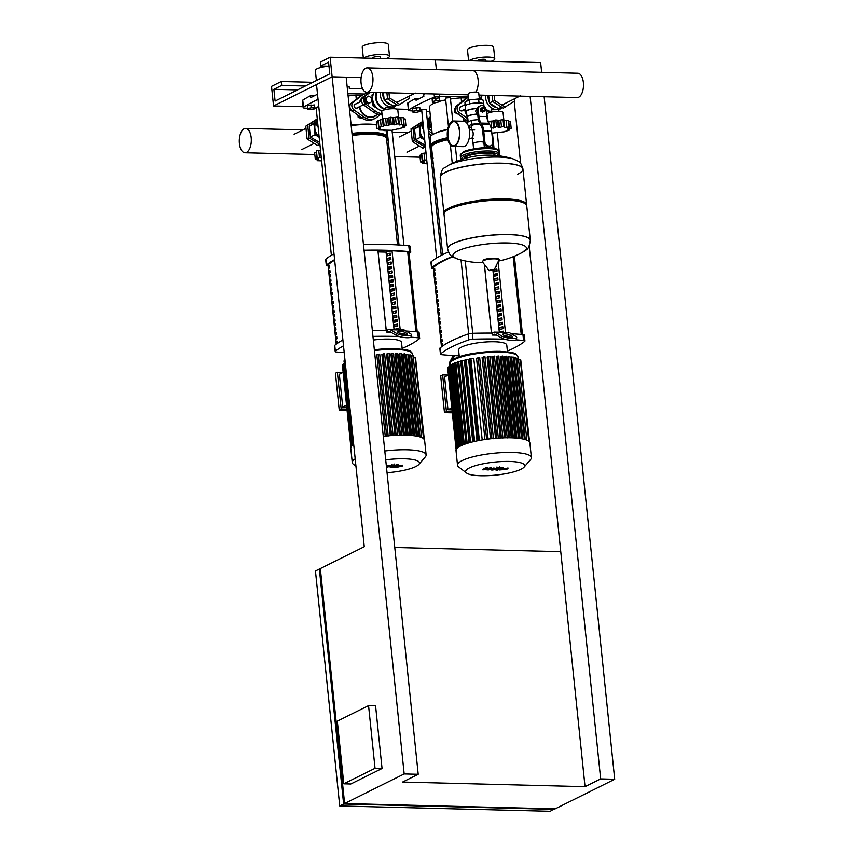 <?xml version="1.0" encoding="UTF-8"?>
<svg xmlns="http://www.w3.org/2000/svg" width="854" height="854" viewBox="0 0 854 854"><rect width="100%" height="100%" fill="white"/><g stroke="black" fill="none" stroke-linecap="round" stroke-linejoin="round"><path stroke-width="1.28" d="M375.034 768.28L343.788 783.812L337.309 721.16L368.554 705.617L375.034 768.28L382.048 768.461L350.802 783.993L343.788 783.812M382.048 768.461L375.568 705.799L368.554 705.617M344.61 803.55L555.132 808.877L614.699 779.254L600.661 778.901L585.033 786.662L402.586 782.05L418.204 774.279L404.166 773.927L344.61 803.55L320.325 568.572L364.263 546.72L316.514 84.589L332.131 76.828L404.166 773.927M554.161 809.357L343.628 804.03L339.732 805.973L550.254 811.3L554.107 808.845M585.033 786.662L560.758 551.684L394.772 547.489M343.628 804.03L319.353 569.052L315.446 570.995L339.732 805.973M319.353 569.052L320.378 569.074M418.204 774.279L346.169 77.18L332.131 76.828L361.135 77.554M544.158 96.748L614.699 779.254M530.131 96.385L600.661 778.901M514.204 101.274L520.641 163.498M529.181 246.133L560.758 551.684M436.106 102.576L439.693 101.754L439.319 97.89L432.092 98.626L432.466 102.491L436.106 102.576M439.629 100.836L435.978 100.74L435.679 97.804M435.978 100.74L432.402 101.573L432.092 98.626M432.402 101.573L432.466 102.491M416.581 112.29L420.157 111.468L419.794 107.604L412.567 108.341L412.93 112.194L416.581 112.29M420.093 110.54L416.453 110.454L416.144 107.519M416.453 110.454L412.866 111.276L412.567 108.341M412.866 111.276L412.93 112.194M311.315 109.632L314.902 108.8L314.528 104.946L307.301 105.682L307.675 109.536L311.315 109.632M314.838 107.882L311.187 107.785L310.888 104.85M311.187 107.785L307.611 108.618L307.301 105.682M307.611 108.618L307.675 109.536M468.6 93.257A5.434 1.196 -5.9 0 1 474.621 92.083A5.434 1.196 -5.9 0 1 478.72 92.819L479.382 99.181M483.183 143.237A5.434 1.196 174.1 0 0 483.866 142.554A5.434 1.196 174.1 0 0 479.756 141.828A5.434 1.196 174.1 0 0 473.746 142.992A5.434 1.196 174.1 0 0 473.063 143.675A5.434 1.196 -5.9 0 1 473.746 142.992A5.434 1.196 -5.9 0 1 479.756 141.828A5.434 1.196 -5.9 0 1 483.866 142.554L482.563 130.021M454.018 121.599A12.105 5.978 -88.6 0 0 452.673 121.962A12.105 5.978 -88.6 0 0 447.912 134.921A12.105 5.978 -88.6 0 0 453.399 145.799M473.276 138.497L470.97 138.433A4.302 2.124 -88.6 0 0 471.504 138.316A4.302 2.124 -88.6 0 0 473.191 133.651A4.302 2.124 -88.6 0 0 471.184 129.84A4.302 2.124 -88.6 0 0 470.65 129.968M459.687 130.641A12.714 6.277 91.4 0 1 453.218 146.408A12.714 6.277 91.4 0 1 447.379 136.757A12.714 6.277 91.4 0 1 453.858 120.99A12.714 6.277 91.4 0 1 459.687 130.641M453.858 120.99L463.679 121.236A12.714 6.277 91.4 0 1 469.508 130.886A12.714 6.277 91.4 0 1 463.039 146.653L453.218 146.408M447.677 136.608A12.105 5.978 91.4 0 1 453.837 121.588A12.105 5.978 91.4 0 1 459.388 130.779A12.105 5.978 91.4 0 1 453.228 145.799A12.105 5.978 91.4 0 1 447.677 136.608M469.156 138.391L470.97 138.433A4.302 2.124 -88.6 0 0 473.159 133.107A4.302 2.124 -88.6 0 0 471.184 129.84L474.696 129.936M483.994 106.312L483.77 104.177A9.287 2.039 174.1 0 0 483.77 104.177A9.287 2.039 174.1 0 0 479.03 102.896A9.287 2.039 174.1 0 0 469.796 103.836A9.287 2.039 174.1 0 0 465.302 106.067A9.287 2.039 174.1 0 0 465.302 106.077L464.896 102.149L469.39 99.918L469.796 103.836M471.632 129.851L471.237 126.05A5.434 1.196 -5.9 0 1 471.92 125.378A5.434 1.196 -5.9 0 1 480.097 124.236M477.76 114.82L475.593 111.415L476.553 108.575L477.877 107.615M481.891 109.387A1.612 1.356 63.6 0 0 484.698 109.451A1.612 1.356 63.6 0 0 481.891 109.387M483.919 110.913A1.612 1.356 -116.4 0 1 482.382 108.074A1.612 1.356 -116.4 0 1 482.478 108.031M482.435 109.291A1.206 1.014 -116.4 0 1 484.538 109.344A1.206 1.014 -116.4 0 1 482.435 109.291M484.976 110.689L483.332 111.778L481.464 110.604L481.229 108.341L482.862 107.252L484.741 108.426L484.976 110.689M481.464 110.604L480.588 111.041L482.457 112.216L483.332 111.778M480.588 111.041L480.354 108.778L481.229 108.341M480.354 108.778L482.862 107.252M478.272 109.856A4.537 3.822 -116.4 0 1 480.204 105.885L479.222 106.376A4.537 3.822 63.6 0 0 477.301 110.337L478.272 109.856L478.945 116.357A12.105 5.978 -88.6 0 0 480.983 123.061L481.688 124.182A12.105 5.978 91.4 0 1 483.727 130.886L491.626 131.078L492.769 142.18A4.035 3.395 -116.4 0 1 491.061 145.703A4.035 3.395 -116.4 0 1 489.673 146.002L488.691 146.493A4.035 3.395 63.6 0 0 490.089 146.194L491.061 145.703M483.727 130.886L484.88 141.977L483.898 142.469A4.035 3.395 63.6 0 0 487.815 146.472L489.673 146.002M487.815 146.472L488.691 146.493M488.787 145.981A4.035 3.395 -116.4 0 1 484.88 141.977M477.301 110.337L477.973 116.849A14.123 6.971 91.4 0 0 480.354 124.663L481.058 125.784A10.088 4.985 -88.6 0 1 482.756 131.367L483.898 142.469M491.626 131.078A12.105 5.978 -88.6 0 0 489.588 124.385L488.883 123.264A12.105 5.978 91.4 0 1 486.844 116.56L486.172 110.049A4.537 3.822 -116.4 0 0 480.204 105.885M476.81 114.212A8.07 1.772 174.1 0 0 467.64 116.923L468.163 121.941M469.604 121.225A8.07 1.772 174.1 0 0 468.899 121.578L471.493 120.286L476.831 119.741A8.07 1.772 174.1 0 0 475.39 119.891M476.831 119.741L478.4 119.581M471.397 127.524L468.686 126.776M468.899 121.578L466.999 122.517L467.095 123.446M468.387 125.944L471.899 124.204L479.67 123.403M471.493 120.286L471.899 124.204M476.863 108.426A9.287 2.039 174.1 0 0 465.868 111.564A9.287 2.039 174.1 0 0 466.551 112.226M476.553 108.575A8.679 1.911 174.1 0 0 466.476 111.5L467.042 116.987A8.679 1.911 174.1 0 0 467.714 117.617M477.119 114.062A8.679 1.911 174.1 0 0 467.042 116.987M483.77 104.156L483.364 100.27L478.624 98.979L469.39 99.918M479.03 102.896L478.624 98.979M464.64 158.566L464.619 158.396A15.34 3.373 -5.9 0 1 466.54 156.485A15.34 3.373 -5.9 0 1 483.545 153.176A15.34 3.373 -5.9 0 1 495.139 155.247L495.149 155.407M447.603 248.877A41.568 9.138 -5.9 0 1 447.592 248.824A41.568 9.138 -5.9 0 1 452.801 243.636A41.568 9.138 -5.9 0 1 498.875 234.658A41.568 9.138 -5.9 0 1 530.291 240.273A41.568 9.138 -5.9 0 1 530.302 240.326M483.022 262.69A83.543 83.543 0 0 1 457.381 258.922L457.381 258.922A36.957 8.124 -5.9 0 1 463.839 248.589A36.957 8.124 -5.9 0 1 507.575 242.963A36.957 8.124 -5.9 0 1 522.776 252.165L522.776 252.165C525.626 248.845 528.477 252.314 530.302 240.38L530.291 240.273A41.568 9.138 174.1 0 0 498.875 234.658A41.568 9.138 174.1 0 0 452.801 243.636A41.568 9.138 174.1 0 0 447.592 248.824L447.603 248.92A41.568 9.138 -5.9 0 1 452.812 243.732A41.568 9.138 -5.9 0 1 509.069 234.647A41.568 9.138 -5.9 0 1 530.302 240.38M530.291 240.273L526.737 205.814A41.568 9.138 174.1 0 0 525.456 203.871A41.568 9.138 174.1 0 0 490.698 200.455A41.568 9.138 174.1 0 0 449.247 209.166A41.568 9.138 174.1 0 0 444.881 212.198A41.568 9.138 174.1 0 0 444.037 214.354L447.592 248.824M525.456 203.871L524.164 202.878A40.362 8.871 174.1 0 0 490.42 199.558A40.362 8.871 174.1 0 0 450.175 208.024A40.362 8.871 174.1 0 0 445.948 210.959L444.881 212.198M526.587 205.238A41.568 9.138 174.1 0 0 526.608 204.64A41.568 9.138 174.1 0 0 495.192 199.014A41.568 9.138 174.1 0 0 449.119 207.992A41.568 9.138 174.1 0 0 443.909 213.18A41.568 9.138 174.1 0 0 444.059 213.767M522.926 168.953A41.568 9.138 174.1 0 0 522.915 168.9A41.568 9.138 174.1 0 0 501.682 163.167A41.568 9.138 174.1 0 0 445.425 172.252A41.568 9.138 174.1 0 0 440.216 177.44L440.226 177.547A41.568 9.138 -5.9 0 1 445.436 172.359A41.568 9.138 -5.9 0 1 491.509 163.381A41.568 9.138 -5.9 0 1 522.926 168.996A41.568 9.138 174.1 0 0 491.509 163.381A41.568 9.138 174.1 0 0 445.436 172.359A41.568 9.138 174.1 0 0 440.226 177.547L443.909 213.18M517.716 174.184A41.568 9.138 174.1 0 0 522.926 168.996L526.608 204.64M447.742 165.655A83.543 83.543 0 0 1 513.137 158.897L513.137 158.897A36.957 8.124 174.1 0 0 498.704 157.072A36.957 8.124 174.1 0 0 448.692 165.153A36.957 8.124 174.1 0 0 447.742 165.655L447.742 165.655C444.902 168.975 442.052 165.516 440.216 177.44A41.568 9.138 174.1 0 0 440.226 177.493M461.117 106.654A2.22 1.868 63.6 0 0 459.388 108.757A2.22 1.868 63.6 0 0 462.911 110.273M464.64 109.408A11.38 9.575 63.6 0 0 466.828 115.002M466.754 114.19A10.173 8.561 -116.4 0 1 465.088 109.611M468.494 99.48A11.38 9.575 63.6 0 0 466.519 101.348M465.088 104.039A11.38 9.575 63.6 0 0 464.864 104.786M468.28 97.356A13.322 11.209 63.6 0 0 466.882 98.274L458.555 104.85A4.846 4.078 63.6 0 0 459.356 112.643L467.832 118.77M468.088 121.279A13.322 11.209 -116.4 0 1 467.138 120.66L457.402 113.614A4.846 4.078 -116.4 0 1 456.602 105.821L464.928 99.245A13.322 11.209 -116.4 0 1 466.594 98.189L468.536 97.217M355.851 103.985A2.22 1.868 63.6 0 0 354.122 106.099A2.22 1.868 63.6 0 0 357.645 107.604M375.952 115.29A11.38 9.575 -116.4 0 1 373.977 116.806M359.385 106.739A11.38 9.575 63.6 0 0 374.276 116.667A11.38 9.575 63.6 0 0 376.539 115.002M363.174 113.667A10.173 8.561 -116.4 0 1 359.833 106.942M364.701 96.032A11.38 9.575 63.6 0 0 364.146 96.288A11.38 9.575 63.6 0 0 359.609 102.128M363.857 96.438A11.38 9.575 -116.4 0 1 364.53 96.171M367.839 93.556A13.322 11.209 63.6 0 0 363.281 94.548A13.322 11.209 63.6 0 0 361.616 95.605L353.289 102.192A4.846 4.078 63.6 0 0 354.1 109.974L363.836 117.019A13.322 11.209 63.6 0 0 375.141 118.407A13.322 11.209 63.6 0 0 376.806 117.35L380.35 114.543M375.141 118.407L373.187 119.368A13.322 11.209 -116.4 0 1 361.882 117.991L352.147 110.945A4.846 4.078 -116.4 0 1 351.336 103.163L359.662 96.577A13.322 11.209 -116.4 0 1 361.327 95.52L363.281 94.548M478.955 95.093L577.176 97.58A12.169 6.01 -88.6 0 0 578.702 97.228A12.169 6.01 -88.6 0 0 583.485 84.012A12.169 6.01 -88.6 0 0 577.795 73.252L472.529 70.583A12.169 6.01 91.4 0 1 477.962 78.664A12.169 6.01 91.4 0 1 475.902 92.072A12.169 6.01 -88.6 0 0 477.962 78.664A12.169 6.01 -88.6 0 0 472.529 70.583A12.169 6.01 91.4 0 0 471.002 70.946M368.181 91.901A12.169 6.01 91.4 0 1 366.654 92.253A12.169 6.01 91.4 0 1 360.964 81.493A12.169 6.01 91.4 0 1 365.747 68.277A12.169 6.01 91.4 0 1 367.273 67.925A12.169 6.01 91.4 0 1 372.952 78.685A12.169 6.01 91.4 0 1 368.181 91.901M455.182 108.341L454.339 108.906L454.712 112.525L458.182 114.169M455.897 111.938L454.712 112.525M455.161 108.501L454.339 108.906M503.817 119.827L503.059 112.504A8.07 1.772 174.1 0 0 498.928 111.383A8.07 1.772 174.1 0 0 490.879 112.216A8.07 1.772 174.1 0 0 486.993 114.158L487.655 120.553M491.84 133.16L504.148 131.804L509.358 130.096L507.874 129.733L511.183 128.303L507.778 128.431L509.133 126.915L504.735 127.598L503.753 126.285L499.558 127.47L496.494 126.595L493.633 128.068L491.007 127.737M509.358 130.096L507.874 129.733M507.767 128.303L509.133 126.915L508.472 120.563M503.903 120.489L504.735 127.598L503.753 126.285L503.07 119.624L503.839 119.891L504.543 126.68M487.954 121.396L492.907 120.98L493.633 128.068M488.616 121.097L488.83 123.179M492.907 120.98L495.811 119.934L498.821 120.382L499.558 127.47M495.811 119.934L496.494 126.595M508.696 121.46L510.489 121.652L511.183 128.303M498.821 120.382L503.07 119.624M503.999 120.51L508.44 120.254M504.148 131.804L504.992 131.164M502.365 107.572A11.305 9.511 -116.4 0 1 500.593 108.768A11.305 9.511 -116.4 0 1 496.697 109.622A11.305 9.511 -116.4 0 1 485.83 95.264M490.89 112.205L491.189 109.792L498.661 109.654L498.843 111.383M514.268 98.904L514.492 101.092L503.326 108.17L492.79 101.562L492.16 95.424M492.79 101.562L494.744 100.591L494.21 95.477M505.28 107.209L494.744 100.591M501.576 107.07L498.437 108.629L489.459 102.992L488.669 95.338M489.459 102.992L492.769 101.348M496.633 107.497A9.682 8.145 -116.4 0 1 490.292 103.515M489.363 102.032A9.682 8.145 -116.4 0 1 488.178 95.328M490.826 111.575A11.305 9.511 -116.4 0 1 486.001 109.184M481.389 99.737A11.305 9.511 -116.4 0 1 482.158 95.178M490.879 112.109A11.7 9.853 -116.4 0 1 486.161 110.017M480.834 99.576A11.7 9.853 -116.4 0 1 481.603 95.157M487.474 113.465A11.7 9.853 -116.4 0 1 486.492 113.198M479.03 95.819A11.7 9.853 -116.4 0 1 479.425 95.104M466.743 114.094A10.899 9.17 -116.4 0 1 465.035 109.216M468.536 99.833L468.323 100.003A4.846 4.078 63.6 0 0 467.554 100.836M500.679 108.725L498.736 110.273M349.553 109.931L352.916 111.511M349.926 105.682L349.169 106.184M350.642 109.269L349.542 109.814M349.905 105.832L349.169 106.195M365.149 102.053L368.149 103.932L372.013 101.573L371.639 97.954L368.65 96.075L364.775 98.434L365.149 102.053L366.398 101.434L369.398 103.313M368.65 96.075L364.775 98.434M366.024 97.815L366.398 101.434M398.551 117.169L397.793 109.835A8.07 1.772 174.1 0 0 393.673 108.725A8.07 1.772 174.1 0 0 385.613 109.547A8.07 1.772 174.1 0 0 381.738 111.5L383.286 126.584L378.834 126.798L380.414 128.015L377.009 128.591L380.5 129.328L379.059 129.979L391.687 130.299L404.091 127.438L402.608 127.075L405.917 125.645L402.512 125.762L403.867 124.246L399.469 124.94L398.498 123.616L394.292 124.801L391.239 123.926L388.378 125.41L384.044 125.09L383.286 126.584L384.044 125.09L383.35 118.428L387.641 118.322L388.378 125.41M404.091 127.438L402.608 127.075M402.501 125.645L403.867 124.246L403.216 117.905M398.637 117.831L399.469 124.94L398.498 123.616L397.804 116.966L398.572 117.222L399.277 124.022M378.183 120.457L382.688 119.432M378.141 120.136L378.834 126.798L380.393 127.876M387.641 118.322L390.545 117.265L393.566 117.713L394.292 124.801M390.545 117.265L391.239 123.926M404.198 125.687L403.483 118.791L405.234 118.984L405.917 125.645M380.5 129.328L379.059 129.979M383.542 130.15L384.439 130.609M382.795 119.005L383.35 118.428M393.566 117.713L397.804 116.966M398.743 117.852L403.184 117.585M398.893 129.135L399.725 128.506M377.009 128.591L376.326 121.93L378.13 121.364M397.099 104.914A11.305 9.511 -116.4 0 1 395.338 106.109A11.305 9.511 -116.4 0 1 391.431 106.953A11.305 9.511 -116.4 0 1 380.564 92.606M385.624 109.547L385.933 107.124L393.406 106.996L393.587 108.725M409.002 96.246L409.226 98.423L398.06 105.512L387.524 98.893L386.894 92.766M387.524 98.893L389.477 97.922L388.954 92.819M400.014 104.54L389.477 97.922M373.262 94.356L371.949 95.007L373.07 105.864L381.759 111.319M374.628 105.085L373.07 105.864M373.369 94.068L371.949 95.007M396.309 104.412L393.182 105.971L384.193 100.324L383.403 92.68M384.193 100.324L387.502 98.68M391.367 104.828A9.682 8.145 -116.4 0 1 385.037 100.847M384.097 99.363A9.682 8.145 -116.4 0 1 382.923 92.67M385.56 108.906A11.305 9.511 -116.4 0 1 376.892 92.51M385.613 109.44A11.7 9.853 -116.4 0 1 376.336 92.499M382.208 110.806A11.7 9.853 -116.4 0 1 374.159 92.445M378.055 114.244L374.063 116.229A10.899 9.17 -116.4 0 1 370.305 117.051A10.899 9.17 -116.4 0 1 359.769 106.547M360.142 101.861A10.899 9.17 -116.4 0 1 362.203 98.306M378.429 109.227A9.746 8.198 -116.4 0 1 376.689 108.138M372.611 101.487A9.746 8.198 -116.4 0 1 372.451 100.43A9.746 8.198 -116.4 0 1 372.397 99.384M369.398 92.317L363.057 97.335A4.846 4.078 63.6 0 0 363.857 105.117L373.593 112.162A13.322 11.209 63.6 0 0 382.037 114.436M395.423 106.056L393.47 107.604M381.951 113.561A13.322 11.209 -116.4 0 1 375.546 111.191L365.811 104.145A4.846 4.078 -116.4 0 1 365.01 96.363L370.102 92.339M430.491 117.308L427.235 119.88M428.356 130.737L432.167 133.491M431.505 135.402L428.623 133.32M423.338 129.338A4.846 4.078 -116.4 0 1 422.698 123.083M427.181 119.346L430.437 116.774M431.473 126.776A4.035 3.395 -116.4 0 1 428.9 123.093A4.035 3.395 -116.4 0 1 430.619 119.571A4.035 3.395 -116.4 0 1 430.715 119.517M431.505 127.139A4.035 3.395 -116.4 0 1 428.516 123.286A4.035 3.395 -116.4 0 1 430.224 119.763A4.035 3.395 -116.4 0 1 430.427 119.667M431.377 125.912L429.797 124.919L431.206 124.214M429.797 124.919L429.423 121.3L430.832 120.595M429.423 121.3L430.811 120.382M423.285 129.274L422.698 128.442M422.292 128.644L422.132 127.129M430.672 142.597A8.07 1.772 174.1 0 0 429.605 142.799M426.84 159.933L422.388 160.146L423.958 161.374L420.563 161.94L424.054 162.676L422.613 163.338L427.096 163.509M421.727 153.816L422.388 160.146L423.947 161.225M424.054 162.676L422.613 163.338M431.761 163.669L433.565 163.68M420.563 161.94L419.88 155.279L421.684 154.723M421.695 153.485L425.783 152.93M430.523 151.734L431.195 151.67L431.921 158.759L431.259 158.791M431.195 151.67L431.985 151.457M433.159 158.065L431.921 158.759M430.042 134.345A11.7 9.853 63.6 0 0 431.217 135.658M429.092 137.836A11.7 9.853 63.6 0 0 430.267 138.69M422.666 122.816A11.305 9.511 63.6 0 0 424.385 139.426M429.37 140.547L430.427 140.237M420.243 127.705A9.682 8.145 63.6 0 0 419.773 131.943A9.682 8.145 63.6 0 0 424.438 139.939L420.328 137.366L415.642 139.704L424.982 145.169M422.591 122.015L412.973 127.876L414.286 140.6L425.164 146.984M421.641 124.129L414.521 128.847L415.642 139.704M422.186 121.759L411.02 128.847L412.333 141.572L422.869 148.19L424.822 147.219M412.973 127.876L411.02 128.847M414.286 140.6L412.333 141.572M420.979 125.346L419.207 126.52L420.328 137.366M419.207 126.52L414.521 128.847M318.083 126.67A4.846 4.078 -116.4 0 1 317.432 120.414M318.03 126.605L317.442 125.784M317.037 125.986L316.877 124.47M321.584 157.275L317.122 157.488L318.702 158.705L315.297 159.271L318.798 160.008L317.346 160.669L321.841 160.84M316.471 151.147L317.122 157.488L318.681 158.566M318.798 160.008L317.346 160.669M315.297 159.271L314.614 152.62L316.418 152.055M316.439 150.827L320.517 150.261M317.41 120.158A11.305 9.511 63.6 0 0 319.129 136.757M314.987 125.036A9.682 8.145 63.6 0 0 314.507 129.285A9.682 8.145 63.6 0 0 319.182 137.27L315.073 134.708L310.386 137.035L319.716 142.501M317.325 119.346L307.707 125.207L309.02 137.942L319.908 144.326M316.375 121.46L309.265 126.189L310.386 137.035M316.93 119.101L305.753 126.178L307.066 138.914L317.603 145.522L319.556 144.55M307.707 125.207L305.753 126.178M309.02 137.942L307.066 138.914M315.713 122.677L313.952 123.851L315.073 134.708M313.952 123.851L309.265 126.189M430.544 117.831L427.31 120.393A4.846 4.078 63.6 0 0 427.288 120.403M428.089 128.164A4.846 4.078 63.6 0 0 428.11 128.175L431.9 130.918M431.633 128.335L430.064 127.214A4.846 4.078 -116.4 0 1 429.263 119.421L430.597 118.364M244.084 128.783A12.169 6.01 -88.6 0 0 239.301 141.988A12.169 6.01 -88.6 0 0 244.991 152.759A12.169 6.01 -88.6 0 0 246.518 152.396A12.169 6.01 -88.6 0 0 251.3 139.191A12.169 6.01 -88.6 0 0 245.61 128.431A12.169 6.01 -88.6 0 0 244.084 128.783M505.814 468.825L501.576 469.721L504.938 469.305M502.472 469.241L501.576 469.721M503.572 468.472L499.419 469.978L506.71 469.348L507.97 468.579L503.572 468.472M507.916 467.853L507.97 468.579M499.312 469.113L499.419 469.978M501.768 467.437L496.003 469.529L497.551 470.159L503.54 467.48L501.768 467.437M496.003 469.529L496.548 470.127M497.679 467.917L499.344 467.64L497.199 467.586M483.94 469.807L488.776 468.632L486.908 469.881L488.456 469.924L494.679 468.451L491.114 469.988L492.886 470.042L496.686 468.654L493.783 467.992L489.566 469.166L491.402 467.928L490.015 467.896L485.275 469.059L487.42 467.832L485.595 467.789L482.393 469.775L483.94 469.807M496.686 468.654L496.131 468.056M400.558 466.167L397.206 466.583L396.32 467.063L396.896 467.17L399.672 466.647M397.206 466.583L396.32 467.063M398.306 465.804L394.164 467.309L395.701 467.597L402.714 465.921L398.306 465.804M402.65 465.184L402.714 465.921M394.057 466.455L394.164 467.309M396.502 464.779L390.737 466.86L392.296 467.49L398.274 464.822L396.502 464.779M390.737 466.86L391.281 467.469M392.413 465.249L394.089 464.982L391.943 464.928M386.488 467.341L391.431 465.996L388.517 465.334L386.339 465.932M391.431 465.996L390.865 465.387M386.392 466.423L389.573 465.974L386.456 467.106M466.562 473.031L458.651 466.935A37.128 8.166 -5.9 0 1 457.52 465.206L456.004 450.56A37.128 8.166 -5.9 0 1 460.658 445.927A37.128 8.166 -5.9 0 1 501.81 437.899A37.128 8.166 -5.9 0 1 529.864 442.927L531.38 457.573A37.128 8.166 -5.9 0 1 530.622 459.495L524.132 467.085A29.709 6.533 -5.9 0 1 521.015 469.252A29.709 6.533 -5.9 0 1 491.392 475.475A29.709 6.533 -5.9 0 1 466.562 473.031A29.709 6.533 -5.9 0 1 469.369 467.939A29.709 6.533 -5.9 0 1 505.504 461.427A29.709 6.533 -5.9 0 1 524.132 467.085M457.52 465.206A37.128 8.166 -5.9 0 1 462.163 460.573A37.128 8.166 -5.9 0 1 503.326 452.556A37.128 8.166 -5.9 0 1 531.38 457.573M440.685 375.92L442.639 374.949L446.428 411.639L444.475 412.61L440.685 375.92M444.358 411.532L440.974 378.749M448.403 375.055L444.592 376.945L447.976 409.728L451.787 407.828M452.001 409.835L447.976 409.728M446.428 411.639L452.204 411.788M448.329 375.087L442.639 374.949M444.475 412.61L452.31 412.813M467.181 443.386L458.737 361.68L460.744 361.733L469.124 442.81M470.597 442.404L462.153 360.644L464.362 360.698L472.742 441.86M474.621 441.411L466.167 359.619L468.643 359.683L477.034 440.899M479.372 440.44L470.917 358.616L473.81 358.68L482.211 439.949M484.944 439.511L476.543 358.242L479.553 357.474M490.495 438.796L482.094 357.506L484.88 356.855M495.555 438.305L487.154 357.015L489.78 356.438M500.23 437.985L491.829 356.716L494.359 356.193M504.586 437.814L496.195 356.566L498.64 356.086M508.653 437.771L500.263 356.566L502.643 356.118M512.432 437.856L504.041 356.716L506.39 356.278M515.912 438.059L507.543 357.004L509.849 356.588M519.093 438.38L510.724 357.442L513.03 357.025M521.901 438.807L513.564 358.05L515.869 357.645M518.549 359.812L520.769 359.972L529.234 441.924M520.791 360.996L529.672 443.055M518.293 358.456L516.094 358.819M448.136 368.586L448.916 368.191M448.435 367.466L449.215 367.081M449.332 366.355L450.432 365.982M450.752 365.266L452.342 364.904M454.744 363.836L452.257 364.082L460.712 445.895M470.917 358.616L469.721 358.893L478.176 440.675M466.167 359.619L464.971 359.897L473.426 441.689M462.153 360.644L460.957 360.922L469.412 442.724M458.737 361.68L457.541 361.957L465.996 443.77M457.627 362.779L454.659 363.014L463.114 444.827M355.947 466.241L353.396 464.277A37.128 8.166 -5.9 0 1 352.254 462.537L350.738 447.891A37.128 8.166 -5.9 0 1 353.673 444.208M352.254 462.537A37.128 8.166 -5.9 0 1 355.189 458.854M385.709 459.847A29.709 6.533 -5.9 0 1 418.866 464.416A29.709 6.533 -5.9 0 1 415.759 466.583A29.709 6.533 -5.9 0 1 387.043 472.742M335.419 373.251L337.373 372.28L341.162 408.981L339.209 409.952L335.419 373.251M339.102 408.863L335.707 376.08M343.148 372.387L339.326 374.287L342.721 407.059L346.532 405.17M346.735 407.166L342.721 407.059M341.162 408.981L346.937 409.119M343.062 372.429L337.373 372.28M339.209 409.952L347.044 410.144M385.229 436.127L376.827 354.848L379.614 354.196M390.289 435.636L381.887 354.357L384.524 353.78M394.975 435.316L386.574 354.047L389.093 353.524M399.33 435.145L390.929 353.908L393.374 353.417M403.387 435.102L394.996 353.908L397.388 353.449M407.166 435.188L398.786 354.047L401.124 353.62M410.657 435.391L402.277 354.335L404.593 353.919M413.827 435.711L405.469 354.773L407.764 354.367M416.645 436.138L408.297 355.392L410.603 354.976M413.283 357.153L415.503 357.314L423.979 439.255M415.535 358.338L424.417 440.397M413.026 355.798L410.838 356.15M383.286 436.362A37.128 8.166 -5.9 0 1 424.609 440.258L426.125 454.904A37.128 8.166 -5.9 0 1 425.356 456.837L418.866 464.416M342.87 365.918L343.66 365.533M343.169 364.797L343.948 364.412M344.066 363.697L345.165 363.313M384.802 451.008A37.128 8.166 -5.9 0 1 426.125 454.904M442.457 343.842L442.66 345.806A115.525 25.396 174.1 0 0 441.796 346.543L441.593 344.589A115.525 25.396 -5.9 0 1 442.457 343.842M442.532 344.578A114.521 25.172 174.1 0 0 442.5 344.61L441.593 344.589M442.5 344.61L442.628 345.838M441.998 339.412L442.201 341.376A115.525 25.396 174.1 0 0 441.347 342.112L441.144 340.159A115.525 25.396 -5.9 0 1 441.998 339.412M442.084 340.148A114.521 25.172 174.1 0 0 442.041 340.18L441.144 340.159M442.041 340.18L442.169 341.397M441.55 334.981L441.753 336.935A115.525 25.396 174.1 0 0 440.888 337.682L440.685 335.729A115.525 25.396 -5.9 0 1 441.55 334.981M441.625 335.718A114.521 25.172 174.1 0 0 441.582 335.75L440.685 335.729M441.582 335.75L441.71 336.967M441.091 330.551L441.294 332.505A115.525 25.396 174.1 0 0 440.429 333.252L440.226 331.299A115.525 25.396 -5.9 0 1 441.091 330.551M441.251 332.537L441.123 331.32A114.521 25.172 174.1 0 0 441.123 331.32L440.226 331.299M440.632 326.121L440.835 328.075A115.525 25.396 174.1 0 0 439.97 328.822L439.767 326.858A115.525 25.396 -5.9 0 1 440.632 326.121M440.707 326.847A114.521 25.172 174.1 0 0 440.664 326.89L439.767 326.858M440.664 326.89L440.792 328.107M440.173 321.691L440.376 323.645A115.525 25.396 174.1 0 0 439.511 324.392L439.308 322.428A115.525 25.396 -5.9 0 1 440.173 321.691M440.333 323.677L440.216 322.449A114.521 25.172 174.1 0 0 440.216 322.449L439.308 322.428M439.714 317.261L439.917 319.215A115.525 25.396 174.1 0 0 439.052 319.962L438.849 317.998A115.525 25.396 -5.9 0 1 439.714 317.261M439.789 317.987A114.521 25.172 174.1 0 0 439.757 318.019L438.849 317.998M439.757 318.019L439.874 319.247M439.255 312.82L439.458 314.784A115.525 25.396 174.1 0 0 438.593 315.521L438.39 313.567A115.525 25.396 -5.9 0 1 439.255 312.82M439.33 313.557A114.521 25.172 174.1 0 0 439.298 313.589L438.39 313.567M439.298 313.589L439.426 314.816M438.796 308.39L438.999 310.354A115.525 25.396 174.1 0 0 438.134 311.091L437.931 309.137A115.525 25.396 -5.9 0 1 438.796 308.39M438.967 310.376L438.839 309.159A114.521 25.172 174.1 0 0 438.839 309.159L437.931 309.137M438.337 303.96L438.54 305.924A115.525 25.396 174.1 0 0 437.675 306.661L437.472 304.707A115.525 25.396 -5.9 0 1 438.337 303.96M438.412 304.697A114.521 25.172 174.1 0 0 438.38 304.729L437.472 304.707M438.38 304.729L438.508 305.945M437.878 299.53L438.081 301.483A115.525 25.396 174.1 0 0 437.216 302.231L437.013 300.277A115.525 25.396 -5.9 0 1 437.878 299.53M438.049 301.515L437.921 300.298A114.521 25.172 174.1 0 0 437.921 300.298L437.013 300.277M437.419 295.1L437.622 297.053A115.525 25.396 174.1 0 0 436.768 297.8L436.565 295.836A115.525 25.396 -5.9 0 1 437.419 295.1M437.504 295.836A114.521 25.172 174.1 0 0 437.461 295.868L436.565 295.836M437.461 295.868L437.59 297.085M436.97 290.67L437.173 292.623A115.525 25.396 174.1 0 0 436.309 293.37L436.106 291.406A115.525 25.396 -5.9 0 1 436.97 290.67M437.045 291.395A114.521 25.172 174.1 0 0 437.002 291.427L436.106 291.406M437.002 291.427L437.131 292.655M436.511 286.239L436.714 288.193A115.525 25.396 174.1 0 0 435.85 288.94L435.647 286.976A115.525 25.396 -5.9 0 1 436.511 286.239M436.586 286.965A114.521 25.172 174.1 0 0 436.543 286.997L435.647 286.976M436.543 286.997L436.672 288.225M436.052 281.799L436.255 283.763A115.525 25.396 174.1 0 0 435.391 284.499L435.188 282.546A115.525 25.396 -5.9 0 1 436.052 281.799M436.127 282.535A114.521 25.172 174.1 0 0 436.084 282.567L435.188 282.546M436.084 282.567L436.213 283.795M435.593 277.369L435.796 279.333A115.525 25.396 174.1 0 0 434.932 280.069L434.729 278.116A115.525 25.396 -5.9 0 1 435.593 277.369M435.668 278.105A114.521 25.172 174.1 0 0 435.636 278.137L434.729 278.116M435.636 278.137L435.753 279.365M435.134 272.938L435.337 274.903A115.525 25.396 174.1 0 0 434.472 275.639L434.27 273.686A115.525 25.396 -5.9 0 1 435.134 272.938M435.209 273.675A114.521 25.172 174.1 0 0 435.177 273.707L434.27 273.686M435.177 273.707L435.294 274.924M434.675 268.508L434.878 270.462A115.525 25.396 174.1 0 0 434.013 271.209L433.811 269.256A115.525 25.396 -5.9 0 1 434.675 268.508M434.75 269.245A114.521 25.172 174.1 0 0 434.718 269.277L433.811 269.256M434.718 269.277L434.846 270.494M491.445 333.081L484.357 264.398M452.716 256.819A115.525 25.396 174.1 0 0 433.437 267.451A4.035 0.886 174.1 0 0 433.298 267.718L441.475 346.852M417.222 331.886L409.013 252.453A4.035 0.886 174.1 0 0 407.7 251.951A131.164 28.833 174.1 0 0 392.029 250.777L400.184 329.708M337.202 341.184L337.405 343.137A115.525 25.396 174.1 0 0 336.54 343.884L336.337 341.92A115.525 25.396 -5.9 0 1 337.202 341.184M337.277 341.92A114.521 25.172 174.1 0 0 337.234 341.952L336.337 341.92M337.234 341.952L337.362 343.169M336.743 336.754L336.946 338.707A115.525 25.396 174.1 0 0 336.081 339.454L335.878 337.49A115.525 25.396 -5.9 0 1 336.743 336.754M336.903 338.739L336.786 337.511A114.521 25.172 174.1 0 0 336.786 337.511L335.878 337.49M336.284 332.323L336.487 334.277A115.525 25.396 174.1 0 0 335.622 335.024L335.419 333.06A115.525 25.396 -5.9 0 1 336.284 332.323M336.359 333.049A114.521 25.172 174.1 0 0 336.327 333.081L335.419 333.06M336.327 333.081L336.455 334.309M335.825 327.883L336.028 329.847A115.525 25.396 174.1 0 0 335.163 330.583L334.96 328.63A115.525 25.396 -5.9 0 1 335.825 327.883M335.996 329.879L335.868 328.651A114.521 25.172 174.1 0 0 335.868 328.651L334.96 328.63M335.366 323.452L335.569 325.417A115.525 25.396 174.1 0 0 334.704 326.153L334.501 324.2A115.525 25.396 -5.9 0 1 335.366 323.452M335.441 324.189A114.521 25.172 174.1 0 0 335.408 324.221L334.501 324.2M335.408 324.221L335.537 325.449M334.907 319.022L335.11 320.987A115.525 25.396 174.1 0 0 334.245 321.723L334.042 319.77A115.525 25.396 -5.9 0 1 334.907 319.022M334.981 319.759A114.521 25.172 174.1 0 0 334.949 319.791L334.042 319.77M334.949 319.791L335.078 321.008M334.448 314.592L334.651 316.546A115.525 25.396 174.1 0 0 333.786 317.293L333.583 315.339A115.525 25.396 -5.9 0 1 334.448 314.592M334.619 316.578L334.49 315.361A114.521 25.172 174.1 0 0 334.49 315.361L333.583 315.339M333.989 310.162L334.192 312.116A115.525 25.396 174.1 0 0 333.338 312.863L333.135 310.899A115.525 25.396 -5.9 0 1 333.989 310.162M334.074 310.899A114.521 25.172 174.1 0 0 334.031 310.931L333.135 310.899M334.031 310.931L334.16 312.148M333.54 305.732L333.743 307.686A115.525 25.396 174.1 0 0 332.879 308.433L332.676 306.469A115.525 25.396 -5.9 0 1 333.54 305.732M333.7 307.718L333.572 306.49A114.521 25.172 174.1 0 0 333.572 306.49L332.676 306.469M333.081 301.302L333.284 303.255A115.525 25.396 174.1 0 0 332.419 304.003L332.217 302.038A115.525 25.396 -5.9 0 1 333.081 301.302M333.156 302.028A114.521 25.172 174.1 0 0 333.113 302.06L332.217 302.038M333.113 302.06L333.241 303.287M332.622 296.861L332.825 298.825A115.525 25.396 174.1 0 0 331.96 299.573L331.758 297.608A115.525 25.396 -5.9 0 1 332.622 296.861M332.697 297.598A114.521 25.172 174.1 0 0 332.654 297.63L331.758 297.608M332.654 297.63L332.782 298.857M332.163 292.431L332.366 294.395A115.525 25.396 174.1 0 0 331.501 295.132L331.299 293.178A115.525 25.396 -5.9 0 1 332.163 292.431M332.238 293.168A114.521 25.172 174.1 0 0 332.206 293.2L331.299 293.178M332.206 293.2L332.323 294.427M331.704 288.001L331.907 289.965A115.525 25.396 174.1 0 0 331.042 290.702L330.84 288.748A115.525 25.396 -5.9 0 1 331.704 288.001M331.779 288.737A114.521 25.172 174.1 0 0 331.747 288.769L330.84 288.748M331.747 288.769L331.875 289.986M331.245 283.571L331.448 285.524A115.525 25.396 174.1 0 0 330.583 286.271L330.381 284.318A115.525 25.396 -5.9 0 1 331.245 283.571M331.416 285.556L331.288 284.339A114.521 25.172 174.1 0 0 331.288 284.339L330.381 284.318M330.786 279.141L330.989 281.094A115.525 25.396 174.1 0 0 330.124 281.841L329.922 279.888A115.525 25.396 -5.9 0 1 330.786 279.141M330.861 279.877A114.521 25.172 174.1 0 0 330.829 279.909L329.922 279.888M330.829 279.909L330.957 281.126M330.327 274.71L330.53 276.664A115.525 25.396 174.1 0 0 329.665 277.411L329.463 275.447A115.525 25.396 -5.9 0 1 330.327 274.71M330.402 275.436A114.521 25.172 174.1 0 0 330.37 275.479L329.463 275.447M330.37 275.479L330.498 276.696M329.868 270.28L330.071 272.234A115.525 25.396 174.1 0 0 329.206 272.981L329.003 271.017A115.525 25.396 -5.9 0 1 329.868 270.28M329.943 271.006A114.521 25.172 174.1 0 0 329.911 271.038L329.003 271.017M329.911 271.038L330.039 272.266M329.409 265.84L329.612 267.804A115.525 25.396 174.1 0 0 328.758 268.551L328.555 266.587A115.525 25.396 -5.9 0 1 329.409 265.84M329.495 266.576A114.521 25.172 174.1 0 0 329.452 266.608L328.555 266.587M329.452 266.608L329.58 267.836M386.189 330.423L377.916 250.414A131.164 28.833 174.1 0 0 364.082 250.574M334.651 260.171A115.525 25.396 174.1 0 0 328.171 264.793A4.035 0.886 174.1 0 0 328.032 265.06L336.209 344.183M459.303 356.833L458.598 350.065A24.211 5.327 -5.9 0 1 470.244 344.226A24.211 5.327 -5.9 0 1 494.402 341.749A24.211 5.327 -5.9 0 1 506.774 345.091L507.468 351.859M507.393 351.111A137.345 30.2 174.1 0 0 524.762 341.28A4.035 0.886 -5.9 0 0 524.932 340.992L524.324 335.11A4.035 0.886 174.1 0 0 522.958 334.597L523.566 340.468A4.035 0.886 -5.9 0 1 524.932 340.992M504.693 339.241A137.345 30.2 174.1 0 0 472.956 339.187L472.358 333.316A137.345 30.2 -5.9 0 1 492.032 333.092L492.235 335.046A137.345 30.2 -5.9 0 1 496.569 335.11M523.566 340.468A137.345 30.2 174.1 0 0 516.083 339.849M511.215 333.7A137.345 30.2 -5.9 0 1 522.958 334.597M440.013 348.005A4.035 0.886 174.1 0 0 439.831 348.293L440.44 354.175A4.035 0.886 -5.9 0 1 440.611 353.876L440.013 348.005A137.345 30.2 -5.9 0 1 468.173 333.989L468.782 339.871A4.035 0.886 -5.9 0 1 472.956 339.187M459.196 355.862A137.345 30.2 174.1 0 1 441.806 354.688A4.035 0.886 -5.9 0 1 440.44 354.175M472.358 333.316A4.035 0.886 174.1 0 0 468.173 333.989M431.099 261.847A4.035 0.886 174.1 0 0 430.928 262.135L431.537 268.017A4.035 0.886 -5.9 0 1 431.708 267.718L431.099 261.847A137.345 30.2 -5.9 0 1 448.446 252.015M433.384 268.572A137.345 30.2 174.1 0 1 432.903 268.53A4.035 0.886 -5.9 0 1 431.537 268.017M452.3 256.542A137.345 30.2 174.1 0 0 431.708 267.718M522.477 334.554L514.386 256.232A137.345 30.2 174.1 0 0 514.535 256.168M468.782 339.871A137.345 30.2 174.1 0 0 440.611 353.876M500.337 332.249L502.867 332.313M500.295 331.843L503.284 331.16L503.401 332.323M499.836 327.413L502.825 326.73L503.027 328.683L500.038 329.377L499.836 327.413L502.376 327.477L502.515 328.801M499.387 322.983L502.365 322.289L502.568 324.253L499.59 324.936L499.387 322.983L501.917 323.047L502.056 324.371M498.928 318.553L501.906 317.859L502.109 319.823L499.131 320.506L498.928 318.553L501.458 318.617L501.597 319.94M498.469 314.123L501.447 313.429L501.65 315.393L498.672 316.076L498.469 314.123L500.999 314.187L501.138 315.51M498.01 309.692L500.988 308.999L501.191 310.952L498.213 311.646L498.01 309.692L500.54 309.756L500.679 311.08M497.551 305.262L500.54 304.568L500.732 306.522L497.754 307.216L497.551 305.262L500.081 305.326L500.22 306.65M497.092 300.821L500.081 300.138L500.284 302.092L497.295 302.786L497.092 300.821L499.622 300.886L499.761 302.209M496.633 296.391L499.622 295.708L499.825 297.662L496.836 298.356L496.633 296.391L499.163 296.455L499.302 297.779M496.174 291.961L499.163 291.267L499.366 293.232L496.377 293.925L496.174 291.961L498.704 292.025L498.843 293.349M495.715 287.531L498.704 286.837L498.907 288.801L495.918 289.485L495.715 287.531L498.256 287.595L498.384 288.919M495.256 283.101L498.245 282.407L498.448 284.371L495.459 285.055L495.256 283.101L497.797 283.165L497.935 284.489M494.808 278.671L497.786 277.977L497.989 279.931L495.01 280.624L494.808 278.671L497.338 278.735L497.476 280.059M494.349 274.241L497.327 273.547L497.53 275.5L494.551 276.194L494.349 274.241L496.879 274.305L497.017 275.628M494.252 269.715L496.868 269.117L497.071 271.07L494.092 271.764L493.932 270.227M494.21 269.811L496.42 269.864L496.558 271.188M496.025 266.074L496.099 266.758M496.462 265.188L496.612 266.64L495.64 266.864M492.961 270.654L499.323 332.217M484.431 264.505L491.52 333.081M498.149 261.719L505.451 332.377M492.235 335.046L493.484 334.426A8.07 3.982 91.4 0 1 494.498 334.192A8.07 3.982 91.4 0 1 495.544 334.501L501.426 337.971L501.736 336.028L495.608 332.419A8.07 3.982 -88.6 0 0 494.562 332.099A8.07 3.982 -88.6 0 0 493.548 332.334L492.032 333.092M494.562 332.099L508.589 332.452A8.07 3.982 91.4 0 1 509.635 332.772L515.773 336.391A8.07 1.857 9.2 0 1 516.723 337.49A8.07 1.857 9.2 0 1 510.564 338.323A8.07 1.857 9.2 0 1 501.736 336.028M503.155 334.885L505.248 336.124A4.035 0.929 9.2 0 0 509.657 337.266A4.035 0.929 9.2 0 0 512.742 336.85A4.035 0.929 9.2 0 0 512.261 336.295L510.169 335.067A4.035 0.929 9.2 0 0 505.76 333.925A4.035 0.929 9.2 0 0 502.675 334.33A4.035 0.929 9.2 0 0 503.155 334.885M504.714 335.803A4.035 0.929 -170.8 0 1 509.859 336.999L510.393 337.319M516.723 337.49L516.414 339.433A8.07 1.857 -170.8 0 1 510.254 340.255A8.07 1.857 -170.8 0 1 501.426 337.971M450.25 362.544L449.919 361.797L453.228 355.563M454.627 355.648L452.182 360.239M450.015 365.971A8.07 4.932 -24.5 0 1 450.133 364.348M449.919 361.797A8.07 4.932 155.5 0 0 449.588 365.331L449.887 365.971M373.326 340.041A24.211 5.327 -5.9 0 1 389.146 339.091A24.211 5.327 -5.9 0 1 401.508 342.422L402.213 349.19M402.138 348.453A137.345 30.2 174.1 0 0 419.495 338.622A4.035 0.886 -5.9 0 0 419.666 338.323L419.058 332.452A4.035 0.886 174.1 0 0 417.702 331.939L418.311 337.81A4.035 0.886 -5.9 0 1 419.666 338.323M372.344 330.519A137.345 30.2 -5.9 0 1 386.777 330.423L386.979 332.377A137.345 30.2 -5.9 0 1 391.303 332.441M418.311 337.81A137.345 30.2 174.1 0 0 410.827 337.181M399.437 336.572A137.345 30.2 174.1 0 0 372.952 336.391M405.96 331.032A137.345 30.2 -5.9 0 1 417.702 331.939M334.747 345.336A4.035 0.886 174.1 0 0 334.576 345.635L335.184 351.506A4.035 0.886 -5.9 0 1 335.355 351.207L334.747 345.336A137.345 30.2 -5.9 0 1 342.902 339.945M344.215 352.659A137.345 30.2 174.1 0 1 336.54 352.019A4.035 0.886 -5.9 0 1 335.184 351.506M325.844 259.178A4.035 0.886 174.1 0 0 325.673 259.477L326.281 265.348A4.035 0.886 -5.9 0 1 326.452 265.05L325.844 259.178A137.345 30.2 -5.9 0 1 333.989 253.787M328.117 265.914A137.345 30.2 174.1 0 1 327.637 265.861A4.035 0.886 -5.9 0 1 326.281 265.348M334.597 259.659A137.345 30.2 174.1 0 0 326.452 265.05M409.13 253.617A137.345 30.2 174.1 0 0 410.593 252.464A4.035 0.886 -5.9 0 0 410.763 252.165L410.155 246.294A4.035 0.886 174.1 0 0 408.799 245.781L409.408 251.652A4.035 0.886 -5.9 0 1 410.763 252.165M409.408 251.652A137.345 30.2 174.1 0 0 364.05 250.233M377.916 250.414L386.254 330.423M378.151 251.919L386.051 252.122L392.018 250.734M363.441 244.361A137.345 30.2 -5.9 0 1 408.799 245.781M343.5 345.817A137.345 30.2 174.1 0 0 335.355 351.207M395.082 329.58L397.612 329.644M395.039 329.185L398.017 328.491L398.145 329.665M394.58 324.755L397.558 324.061L397.761 326.014L394.783 326.708L394.58 324.755L397.11 324.819L397.249 326.143M394.121 320.325L397.11 319.631L397.302 321.584L394.324 322.278L394.121 320.325L396.651 320.389L396.79 321.712M393.662 315.884L396.651 315.201L396.854 317.154L393.865 317.848L393.662 315.884L396.192 315.948L396.331 317.272M393.203 311.454L396.192 310.771L396.395 312.724L393.406 313.418L393.203 311.454L395.733 311.518L395.872 312.842M392.744 307.024L395.733 306.33L395.936 308.294L392.947 308.988L392.744 307.024L395.285 307.088L395.413 308.411M392.285 302.594L395.274 301.9L395.477 303.864L392.488 304.547L392.285 302.594L394.826 302.658L394.954 303.981M391.826 298.163L394.815 297.47L395.018 299.434L392.029 300.117L391.826 298.163L394.367 298.227L394.505 299.551M391.378 293.733L394.356 293.039L394.559 295.004L391.58 295.687L391.378 293.733L393.907 293.797L394.046 295.121M390.918 289.303L393.897 288.609L394.1 290.563L391.121 291.257L390.918 289.303L393.448 289.367L393.587 290.691M390.459 284.862L393.438 284.179L393.641 286.133L390.662 286.827L390.459 284.862L392.989 284.926L393.128 286.25M390 280.432L392.979 279.749L393.182 281.703L390.203 282.396L390 280.432L392.53 280.496L392.669 281.82M389.541 276.002L392.53 275.319L392.723 277.272L389.744 277.966L389.541 276.002L392.071 276.066L392.21 277.39M389.082 271.572L392.071 270.878L392.274 272.842L389.285 273.526L389.082 271.572L391.612 271.636L391.751 272.96M388.623 267.142L391.612 266.448L391.815 268.412L388.826 269.095L388.623 267.142L391.153 267.206L391.292 268.53M388.164 262.712L391.153 262.018L391.356 263.982L388.367 264.665L388.164 262.712L390.705 262.776L390.833 264.099M387.705 258.282L390.694 257.588L390.897 259.541L387.908 260.235L387.705 258.282L390.246 258.346L390.374 259.669M387.246 253.841L390.235 253.158L390.438 255.111L387.449 255.805L387.246 253.841L389.787 253.905L389.926 255.229M386.051 252.122L394.057 329.559M386.979 332.377L388.228 331.758A8.07 3.982 91.4 0 1 389.232 331.523A8.07 3.982 91.4 0 1 390.289 331.843L396.16 335.302L396.469 333.37L390.342 329.751A8.07 3.982 -88.6 0 0 389.296 329.441A8.07 3.982 -88.6 0 0 388.282 329.676L386.777 330.423M389.296 329.441L403.334 329.793A8.07 3.982 91.4 0 1 404.38 330.103L410.507 333.722A8.07 1.857 9.2 0 1 411.457 334.832A8.07 1.857 9.2 0 1 405.298 335.654A8.07 1.857 9.2 0 1 396.469 333.37M397.889 332.227L399.982 333.455A4.035 0.929 9.2 0 0 404.401 334.597A4.035 0.929 9.2 0 0 407.475 334.192A4.035 0.929 9.2 0 0 407.006 333.636L404.913 332.398A4.035 0.929 9.2 0 0 400.494 331.256A4.035 0.929 9.2 0 0 397.42 331.672A4.035 0.929 9.2 0 0 397.889 332.227M399.448 333.145A4.035 0.929 -170.8 0 1 404.593 334.341L405.127 334.651M411.457 334.832L411.148 336.775A8.07 1.857 -170.8 0 1 404.988 337.597A8.07 1.857 -170.8 0 1 396.16 335.302M344.941 359.78L344.845 358.787M344.749 363.302A8.07 4.932 -24.5 0 1 344.877 361.68M344.653 359.139A8.07 4.932 155.5 0 0 344.333 362.672L344.621 363.313M442.66 254.684L431.569 147.432A30.274 6.651 -5.9 0 1 435.369 143.653A30.274 6.651 -5.9 0 1 447.891 139.736M452.769 121.151L450.336 97.569L445.521 98.071L448.467 126.584M441.24 255.399L426.167 109.59L421.662 109.782L436.64 257.961M352.19 135.455A30.274 6.651 -5.9 0 1 386.531 138.551L397.516 244.906M318.788 106.611L316.097 107.423L331.373 255.303M430.886 144.753L430.16 137.686A30.669 6.747 -5.9 0 1 434.633 133.555L436.586 132.658A28.246 6.213 -5.9 0 1 447.742 129.264M434.633 133.555A30.669 6.747 -5.9 0 1 447.656 129.68M468.803 127.203A30.669 6.747 -5.9 0 1 470.074 127.161M431.782 149.482A31.683 6.96 -5.9 0 1 430.17 147.582L430.064 146.6A31.683 6.96 -5.9 0 1 430.715 144.956L431.601 143.931A30.669 6.747 -5.9 0 1 447.507 137.718M430.715 144.956A31.683 6.96 -5.9 0 1 447.624 138.444M430.17 147.582A31.683 6.96 -5.9 0 1 447.816 139.405M468.013 121.236L463.434 120.158L463.199 117.799M461.555 101.914L461.128 97.836L466.999 97.986M432.295 134.825L429.455 107.284A28.246 6.213 -5.9 0 1 435.775 102.576M439.661 101.327A28.246 6.213 -5.9 0 1 445.703 99.886M450.485 99.032A28.246 6.213 -5.9 0 1 461.128 97.836M463.434 120.158L466.562 120.233M492.534 139.853A31.683 6.96 -5.9 0 1 493.196 141.07A31.683 6.96 -5.9 0 1 492.79 142.394M492.427 138.871A31.683 6.96 -5.9 0 1 493.1 140.088L493.196 141.07M351.122 125.132A28.246 6.213 -5.9 0 1 368.981 124.097A28.246 6.213 -5.9 0 1 376.614 124.727M351.165 125.57A30.669 6.747 -5.9 0 1 370.252 124.492A30.669 6.747 -5.9 0 1 376.635 124.908M351.976 133.405A30.669 6.747 -5.9 0 1 371.063 132.317A30.669 6.747 -5.9 0 1 385.784 135.113L386.862 135.946A31.683 6.96 -5.9 0 1 387.833 137.419L387.94 138.401A31.683 6.96 -5.9 0 1 386.745 140.59M352.051 134.163A31.683 6.96 -5.9 0 1 371.65 133.053A31.683 6.96 -5.9 0 1 386.862 135.946M352.158 135.145A31.683 6.96 -5.9 0 1 371.746 134.035A31.683 6.96 -5.9 0 1 387.94 138.401M362.747 118.567L358.178 117.489L357.933 115.141M356.289 99.245L355.872 95.168L361.733 95.317M348.112 95.958A28.246 6.213 -5.9 0 1 355.872 95.168M375.963 117.948L375.077 118.439M358.178 117.489L361.306 117.574M425.196 93.737A249.71 54.902 -5.9 0 0 423.648 94.452L423.851 96.406A249.71 54.902 174.1 0 0 416.047 100.292L415.845 98.327L419.666 98.434M434.099 93.961L434.419 97.089A249.71 54.902 174.1 0 0 408.756 109.846L408.031 102.8A249.71 54.902 -5.9 0 1 415.845 98.327M408.756 109.846A4.035 0.886 -5.9 0 0 408.436 110.251A4.035 0.886 -5.9 0 0 410.219 110.796A454.477 99.918 174.1 0 0 412.802 110.924M420.147 111.255A454.477 99.918 174.1 0 0 421.481 111.308M426.37 111.5A454.477 99.918 174.1 0 0 429.904 111.628M408.031 102.8A4.035 0.886 174.1 0 0 407.71 103.195L408.436 110.251M468.205 96.641A454.477 99.918 174.1 0 0 439.362 96.299L439.127 94.089M434.419 97.089A4.035 0.886 -5.9 0 1 439.362 96.299M317.507 94.25A249.71 54.902 174.1 0 0 310.781 97.623L310.578 95.669L314.411 95.765M362.651 88.891A454.477 99.918 174.1 0 0 349.339 88.667L349.137 86.702A454.477 99.918 -5.9 0 0 347.151 86.681M318.03 99.342A249.71 54.902 174.1 0 0 303.49 107.188L302.764 100.131A249.71 54.902 -5.9 0 1 310.578 95.669M303.49 107.188A4.035 0.886 -5.9 0 0 303.181 107.583A4.035 0.886 -5.9 0 0 304.953 108.127A454.477 99.918 174.1 0 0 307.536 108.255M314.88 108.597A454.477 99.918 174.1 0 0 316.215 108.65M302.764 100.131A4.035 0.886 174.1 0 0 302.444 100.537L303.181 107.583M364.594 94.015A454.477 99.918 174.1 0 0 347.877 93.726M485.894 61.178L485.755 59.823A4.035 0.886 174.1 0 0 482.702 59.278A4.035 0.886 174.1 0 0 478.229 60.143A4.035 0.886 174.1 0 0 477.728 60.645L477.76 60.976M491.146 61.317A13.12 2.882 174.1 0 0 493.142 60.527A13.12 2.882 174.1 0 0 494.786 58.883A13.12 2.882 174.1 0 0 484.869 57.111A13.12 2.882 174.1 0 0 470.33 59.951A13.12 2.882 174.1 0 0 469.092 60.762M494.786 58.883L493.569 47.141A13.12 2.882 174.1 0 0 483.663 45.369A13.12 2.882 174.1 0 0 469.124 48.198A13.12 2.882 174.1 0 0 467.48 49.831L468.6 60.751M396.662 109.077L408.351 109.365M541.639 72.334L540.635 62.566L435.369 59.908L436.383 69.676L435.369 59.908L330.103 57.239L332.131 76.828L273.547 105.96L303.085 106.707M328.598 66.217A13.12 2.882 174.1 0 0 316.994 68.843A13.12 2.882 174.1 0 0 315.35 70.476L316.386 80.532M380.628 58.52L380.489 57.154A4.035 0.886 174.1 0 0 377.436 56.61A4.035 0.886 174.1 0 0 372.963 57.485A4.035 0.886 174.1 0 0 372.461 57.987L372.493 58.318M385.891 58.648A13.12 2.882 174.1 0 0 387.876 57.858A13.12 2.882 174.1 0 0 389.52 56.225A13.12 2.882 174.1 0 0 379.614 54.453A13.12 2.882 174.1 0 0 365.074 57.282A13.12 2.882 174.1 0 0 363.836 58.093M389.52 56.225L388.314 44.472A13.12 2.882 174.1 0 0 378.397 42.7A13.12 2.882 174.1 0 0 363.857 45.529A13.12 2.882 174.1 0 0 362.213 47.173L363.345 58.083M273.547 105.96L271.519 86.371L281.286 81.525L281.692 85.432L273.878 89.318L275.095 101.071L329.772 73.882L328.555 62.128L320.752 66.014L320.346 62.096L330.103 57.239M320.752 66.014L328.982 66.217M273.878 89.318L297.512 89.916M281.692 85.432L305.326 86.03M281.286 81.525L312.799 82.315M478.945 116.357L486.844 116.56M480.983 123.061L488.883 123.264M481.688 124.182L489.588 124.385M498.853 260.256C502.376 258.346 489.278 257.118 483.524 259.979L482.457 261.954A8.316 1.825 -5.9 0 1 483.396 260.673A8.316 1.825 -5.9 0 1 493.153 258.858A8.316 1.825 -5.9 0 1 498.853 260.256L494.135 269.971A2.573 0.566 -5.9 0 1 493.825 270.216M489.534 270.697A2.573 0.566 -5.9 0 1 489.064 270.494A2.573 0.566 -5.9 0 1 489.353 270.099A2.573 0.566 -5.9 0 1 492.374 269.544A2.573 0.566 -5.9 0 1 494.135 269.971L489.064 270.494L482.457 261.954M493.473 270.44L489.758 270.344L493.473 270.44M483.695 259.947A7.889 1.729 -5.9 0 1 492.758 258.228A7.889 1.729 -5.9 0 1 498.384 259.456M460.242 155.289A19.375 4.259 -5.9 0 1 462.676 152.877A19.375 4.259 -5.9 0 1 488.883 148.639A19.375 4.259 -5.9 0 1 498.779 151.307L499.024 153.656A19.375 4.259 -5.9 0 0 489.128 150.987A19.375 4.259 -5.9 0 0 462.911 155.225A19.375 4.259 -5.9 0 0 460.487 157.638L460.242 155.289L463.188 151.82C471.344 147.902 497.38 145.02 498.779 151.307M462.153 159.346A18.158 3.992 -5.9 0 1 464.085 156.421A18.158 3.992 -5.9 0 1 488.669 152.45A18.158 3.992 -5.9 0 1 497.743 155.663M466.882 98.274L464.928 99.245M467.981 120.233L467.138 120.66M459.356 112.643L457.402 113.614M458.555 104.85L456.602 105.821M361.616 95.605L359.662 96.577M363.836 117.019L361.882 117.991M354.1 109.974L352.147 110.945M353.289 102.192L351.336 103.163M490.933 121.001L491.648 127.897M497.519 120.136L498.224 127.032M494.156 120.478L494.872 127.374M500.764 119.998L501.479 126.894M506.112 120.361L506.817 127.257M508.749 121.449L509.464 128.346M380.457 119.773L381.172 126.659M385.677 118.343L386.382 125.228M392.253 117.478L392.968 124.374M379.646 129.114L379.699 129.648M388.901 117.82L389.616 124.716M395.509 117.34L396.224 124.236M400.846 117.692L401.561 124.588M378.012 121.385L378.728 128.281M373.593 112.162L375.546 111.191M363.857 105.117L365.811 104.145M363.057 97.335L365.01 96.363M423.189 162.463L423.253 162.997M421.566 154.734L422.282 161.63M424.011 153.122L424.726 160.018M317.934 159.794L317.987 160.328M316.3 152.076L317.015 158.961M318.755 150.453L319.46 157.349M428.11 128.175L430.064 127.214M427.31 120.393L429.263 119.421M500.508 352.104A34.107 7.494 -5.9 0 1 517.93 356.801C515.09 353.086 517.46 352.841 500.038 351.336C479.724 351.368 451.307 355.253 450.079 363.815A34.107 7.494 -5.9 0 1 454.349 359.555A34.107 7.494 -5.9 0 1 500.508 352.104M499.91 351.368A33.092 7.28 174.1 0 0 455.129 358.605M528.765 441.219L520.353 359.865M509.689 437.782L501.245 356.086M486.609 439.276L478.155 357.442M491.925 438.636L483.471 356.823M496.836 438.198L488.381 356.406M501.405 437.921L492.95 356.15M505.685 437.782L497.231 356.054M513.425 437.899L504.981 356.246M516.883 438.134L508.45 356.545M520.043 438.508L511.621 356.993M522.872 438.988L514.46 357.602M525.274 439.596L516.894 358.424M458.502 447.154L450.111 365.971M459.954 446.29L451.542 364.882M461.875 445.35L453.453 363.804M464.288 444.379L455.844 362.736M374.426 350.599A34.107 7.494 -5.9 0 1 395.242 349.435A34.107 7.494 -5.9 0 1 412.663 354.143C409.824 350.418 412.204 350.183 394.783 348.667L374.34 349.809A33.092 7.28 174.1 0 1 394.655 348.699M345.037 363.313L344.813 361.146A34.107 7.494 -5.9 0 1 344.984 360.185M423.499 438.55L415.097 357.196M404.422 435.113L395.978 353.417M386.67 435.978L378.205 354.154M391.57 435.54L383.115 353.737M396.139 435.262L387.695 353.492M400.419 435.124L391.975 353.385M408.159 435.23L399.725 353.588M411.617 435.476L403.184 353.887M414.788 435.839L406.365 354.325M417.606 436.33L409.194 354.944M420.019 436.938L411.628 355.755M353.236 444.486L344.845 363.313M513.179 256.723L521.207 334.437M472.721 333.306L465.249 260.95M441.625 346.735L433.437 267.451M461.043 259.968L468.675 333.839M407.7 251.951L415.951 331.768M336.369 344.066L328.171 264.793M495.501 334.48L493.484 334.426M512.112 337.234L512.261 336.295M509.859 336.999L510.169 335.067M509.635 332.772L495.608 332.419M390.235 331.811L388.228 331.758M406.846 334.565L407.006 333.636M404.593 334.341L404.913 332.398M404.38 330.103L390.342 329.751M501.874 105.063L520.609 95.755M396.608 102.405L415.343 93.086M419.463 146.055L407.006 152.247M399.384 136.928L411.244 131.025M314.208 143.387L301.74 149.589M294.118 134.259L305.978 128.367M473.596 148.863L472.508 138.337M468.579 100.324L467.971 94.42M469.369 129.797L471.184 129.84M465.302 106.077L465.868 111.564M498.448 261.089A83.543 83.543 0 0 0 522.776 252.165M457.381 258.922C450.09 255.378 450.325 256.755 447.603 248.92M513.137 158.897C520.438 162.441 520.193 161.064 522.915 168.9L522.926 168.996M483.866 142.554L484.399 147.742M460.487 157.638L461.736 159.484M498.181 155.716L499.024 153.656M468.761 94.837L366.654 92.253M367.273 67.925L472.529 70.583M465.601 108.928L461.512 110.956M465.152 104.647L459.719 107.348M508.589 120.393L509.283 127.086M509.4 129.125L509.486 129.957M500.593 108.768L498.672 109.728M363.398 104.743L356.257 108.298M361.605 101.135L354.453 104.679M403.323 117.735L404.017 124.428M378.834 129.018L378.92 129.872M382.635 118.855L383.339 125.645M404.134 126.456L404.22 127.299M378.023 120.318L378.717 127.011M395.338 106.109L393.416 107.06M422.388 162.377L422.474 163.231M421.577 153.667L422.271 160.36M317.122 159.709L317.208 160.563M316.311 150.998L317.005 157.691M388.378 156.389L389.872 156.421M394.751 156.549L420.072 157.189M386.254 131.986L387.342 132.018M392.232 132.135L408.201 132.541M244.991 152.759L314.806 154.521M245.61 128.431L302.935 129.883M495.352 469.102L495.437 469.892M496.964 466.957L497.049 467.746M499.419 466.7L499.505 467.49M497.167 467.49L497.252 468.291M390.086 466.433L390.171 467.234M391.698 464.288L391.783 465.078M394.164 464.032L394.238 464.832M391.901 464.832L391.986 465.622M450.304 365.982L450.079 363.815M518.079 358.253L517.93 356.801M479.66 357.378L488.125 439.33M484.976 356.758L493.441 438.71M489.886 356.342L498.352 438.283M494.455 356.086L502.931 438.038M498.736 355.99L507.212 437.931M514.941 437.985L506.486 356.182M518.41 438.294L509.955 356.481M521.58 438.742L513.126 356.929M524.42 439.351L515.965 357.538M526.843 440.152L518.399 358.36M511.204 437.814L502.75 356.022M447.72 368.469L456.196 450.421M448.019 367.348L456.495 449.3M448.916 366.249L457.392 448.201M450.346 365.16L458.811 447.112M412.813 355.584L412.663 354.143M344.813 361.146L344.963 359.961M379.71 354.09L388.186 436.042M384.62 353.673L393.096 435.625M389.2 353.428L397.665 435.369M393.481 353.321L401.946 435.273M409.674 435.326L401.22 353.513M413.144 435.636L404.689 353.823M416.325 436.084L407.86 354.261M419.154 436.693L410.699 354.88M421.588 437.494L413.133 355.691M405.938 435.145L397.484 353.353M342.465 365.811L350.93 447.752M342.764 364.69L351.229 446.642M343.66 363.59L352.126 445.532M345.08 362.491L353.545 444.443M492.16 144.753L492.491 148.009M456.922 161.267L455.385 146.461M452.268 163.317L450.357 144.902M494.007 148.244L492.438 133.075M499.665 155.908L497.295 132.925M399.021 245.002L387.182 130.406M403.931 245.344L392.029 130.256M487.613 120.414L487.271 117.105M382.528 119.507L382.016 114.447M386.648 135.786L386.104 130.545"/></g></svg>
